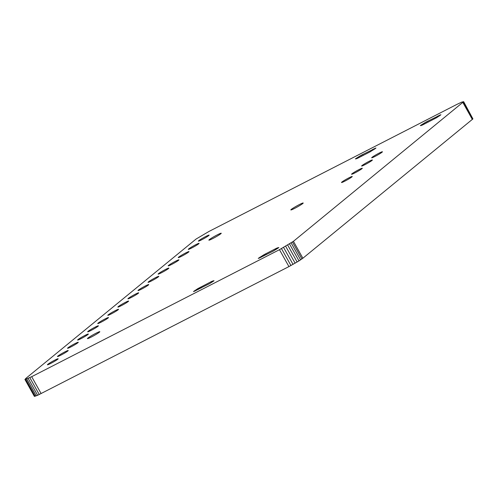 <?xml version="1.0" encoding="UTF-8"?>
<svg xmlns="http://www.w3.org/2000/svg" width="498" height="498" viewBox="0 0 498 498"><rect width="100%" height="100%" fill="white"/><g stroke="black" fill="none" stroke-linecap="round" stroke-linejoin="round"><path stroke-width="0.75" d="M196.088 239.034L209.073 231.402L456.865 104.406L461.746 102.109L463.65 101.679L293.428 241.325L279.471 249.691L31.685 376.687L25.137 379.501L25.653 378.561L196.088 239.034M463.65 101.679L472.926 118.904L302.877 258.232L298.993 260.902L288.927 266.598L37.611 395.306L34.35 396.321L24.9 379.414M422.248 125.129L420.331 125.614L426.051 122.01L440.917 114.727L436.584 117.709L422.248 125.129M379.046 153.147A6.15 0.492 -29.2 0 0 371.695 157.773A6.15 0.492 -29.2 0 0 377.303 155.202A6.15 0.492 -29.2 0 0 382.433 151.772A6.15 0.492 -29.2 0 0 379.046 153.147M368.981 161.389A6.15 0.492 -29.2 0 0 361.629 166.015A6.15 0.492 -29.2 0 0 367.238 163.444A6.15 0.492 -29.2 0 0 372.367 160.014A6.15 0.492 -29.2 0 0 368.981 161.389M358.915 169.637A6.15 0.492 -29.2 0 0 351.563 174.256A6.15 0.492 -29.2 0 0 357.172 171.686A6.15 0.492 -29.2 0 0 362.301 168.256A6.15 0.492 -29.2 0 0 358.915 169.637M348.849 177.879A6.15 0.492 -29.2 0 0 341.497 182.498A6.15 0.492 -29.2 0 0 347.106 179.934A6.15 0.492 -29.2 0 0 352.235 176.497A6.15 0.492 -29.2 0 0 348.849 177.879M357.303 158.414L355.385 158.899L361.106 155.295L375.971 148.012L370.114 151.846L357.303 158.414M299.304 204.597A7.084 0.566 -29.2 0 0 290.832 209.926A7.084 0.566 -29.2 0 0 297.294 206.963A7.084 0.566 -29.2 0 0 303.201 203.016A7.084 0.566 -29.2 0 0 299.304 204.597M276.925 248.072L278.849 247.587L273.128 251.185L258.263 258.474L264.121 254.634L275.599 248.726L276.925 248.072L277.293 248.726M212.142 281.227L214.059 280.741L209.87 283.487L193.473 291.629L197.806 288.647L210.816 281.88L212.142 281.227L212.509 281.88M217.34 234.826A7.084 0.566 -29.2 0 0 208.874 240.148A7.084 0.566 -29.2 0 0 215.335 237.191A7.084 0.566 -29.2 0 0 221.243 233.238A7.084 0.566 -29.2 0 0 217.34 234.826M205.742 236.5A6.15 0.492 -29.2 0 0 198.391 241.119A6.15 0.492 -29.2 0 0 203.999 238.554A6.15 0.492 -29.2 0 0 209.129 235.118A6.15 0.492 -29.2 0 0 205.742 236.5M195.677 244.742A6.15 0.492 -29.2 0 0 188.325 249.367A6.15 0.492 -29.2 0 0 193.94 246.796A6.15 0.492 -29.2 0 0 199.063 243.366A6.15 0.492 -29.2 0 0 195.677 244.742M185.611 252.984A6.15 0.492 -29.2 0 0 178.259 257.609A6.15 0.492 -29.2 0 0 183.874 255.038A6.15 0.492 -29.2 0 0 188.997 251.608A6.15 0.492 -29.2 0 0 185.611 252.984M175.545 261.232A6.15 0.492 -29.2 0 0 168.2 265.851A6.15 0.492 -29.2 0 0 173.808 263.28A6.15 0.492 -29.2 0 0 178.938 259.85A6.15 0.492 -29.2 0 0 175.545 261.232M165.479 269.474A6.15 0.492 -29.2 0 0 158.134 274.099A6.15 0.492 -29.2 0 0 163.742 271.528A6.15 0.492 -29.2 0 0 168.872 268.098A6.15 0.492 -29.2 0 0 165.479 269.474M155.42 277.716A6.15 0.492 -29.2 0 0 148.068 282.341A6.15 0.492 -29.2 0 0 153.677 279.77A6.15 0.492 -29.2 0 0 158.806 276.34A6.15 0.492 -29.2 0 0 155.42 277.716M145.354 285.958A6.15 0.492 -29.2 0 0 138.002 290.583A6.15 0.492 -29.2 0 0 143.611 288.012A6.15 0.492 -29.2 0 0 148.74 284.582A6.15 0.492 -29.2 0 0 145.354 285.958M135.288 294.206A6.15 0.492 -29.2 0 0 127.936 298.825A6.15 0.492 -29.2 0 0 133.545 296.26A6.15 0.492 -29.2 0 0 138.674 292.824A6.15 0.492 -29.2 0 0 135.288 294.206M125.222 302.448A6.15 0.492 -29.2 0 0 117.87 307.073A6.15 0.492 -29.2 0 0 123.479 304.502A6.15 0.492 -29.2 0 0 128.609 301.072A6.15 0.492 -29.2 0 0 125.222 302.448M115.156 310.69A6.15 0.492 -29.2 0 0 107.805 315.315A6.15 0.492 -29.2 0 0 113.413 312.744A6.15 0.492 -29.2 0 0 118.543 309.314A6.15 0.492 -29.2 0 0 115.156 310.69M105.09 318.932A6.15 0.492 -29.2 0 0 97.739 323.557A6.15 0.492 -29.2 0 0 103.347 320.986A6.15 0.492 -29.2 0 0 108.477 317.556A6.15 0.492 -29.2 0 0 105.09 318.932M95.025 327.18A6.15 0.492 -29.2 0 0 87.673 331.799A6.15 0.492 -29.2 0 0 93.282 329.234A6.15 0.492 -29.2 0 0 98.411 325.798A6.15 0.492 -29.2 0 0 95.025 327.18M95.909 333.286A7.084 0.566 -29.2 0 0 87.443 338.609A7.084 0.566 -29.2 0 0 93.904 335.652A7.084 0.566 -29.2 0 0 99.812 331.699A7.084 0.566 -29.2 0 0 95.909 333.286M84.959 335.422A6.15 0.492 -29.2 0 0 77.607 340.047A6.15 0.492 -29.2 0 0 83.222 337.476A6.15 0.492 -29.2 0 0 88.345 334.046A6.15 0.492 -29.2 0 0 84.959 335.422M74.893 343.664A6.15 0.492 -29.2 0 0 67.541 348.289A6.15 0.492 -29.2 0 0 73.156 345.718A6.15 0.492 -29.2 0 0 78.279 342.288A6.15 0.492 -29.2 0 0 74.893 343.664M64.827 351.912A6.15 0.492 -29.2 0 0 57.482 356.531A6.15 0.492 -29.2 0 0 63.09 353.96A6.15 0.492 -29.2 0 0 68.22 350.53A6.15 0.492 -29.2 0 0 64.827 351.912M54.761 360.154A6.15 0.492 -29.2 0 0 47.416 364.779A6.15 0.492 -29.2 0 0 53.025 362.208A6.15 0.492 -29.2 0 0 58.154 358.778A6.15 0.492 -29.2 0 0 54.761 360.154M34.592 396.414L25.137 379.501M35.234 396.265L25.778 379.358M36.254 395.891L26.799 378.984M37.611 395.306L28.162 378.399M39.261 394.534L29.812 377.621M41.135 393.594L31.685 376.687M288.927 266.598L279.471 249.691M290.95 265.54L281.501 248.626M293.048 264.394L283.599 247.481M295.146 263.205L285.69 246.298M472.926 118.904L463.476 101.997M297.15 262.029L287.701 245.116M472.347 119.439L462.891 102.532M298.993 260.902L289.543 243.989M302.877 258.232L293.428 241.325M300.605 259.869L291.149 242.956M301.913 258.966L292.463 242.053M421.152 125.608L420.897 125.154M422.198 125.147L421.837 124.5M423.518 124.5L423.082 123.722M425.012 123.734L424.526 122.869M426.568 122.938L426.051 122.01M428.068 122.172L427.539 121.226M437.966 116.887L437.53 116.102M439.224 116.102L438.856 115.449M440.176 115.449L439.915 114.976M356.207 158.893L355.952 158.439M357.253 158.432L356.892 157.785M358.572 157.785L358.137 157.007M360.066 157.019L359.581 156.154M361.623 156.223L361.106 155.295M363.123 155.457L362.594 154.511M373.027 150.172L372.585 149.388M374.278 149.388L373.911 148.734M375.237 148.734L374.969 148.261M278.251 248.072L277.99 247.599M259.221 258.232L258.966 257.777M260.267 257.771L259.906 257.124M261.587 257.124L261.151 256.346M263.081 256.358L262.595 255.493M264.637 255.561L264.121 254.634M266.137 254.789L265.608 253.849M276.041 249.51L275.599 248.726M213.461 281.227L213.2 280.754M194.438 291.386L194.176 290.932M195.484 290.925L195.123 290.284M196.797 290.278L196.361 289.5M198.291 289.512L197.806 288.647M199.854 288.716L199.337 287.788M201.348 287.95L200.825 287.004M211.252 282.665L210.816 281.88"/></g></svg>
